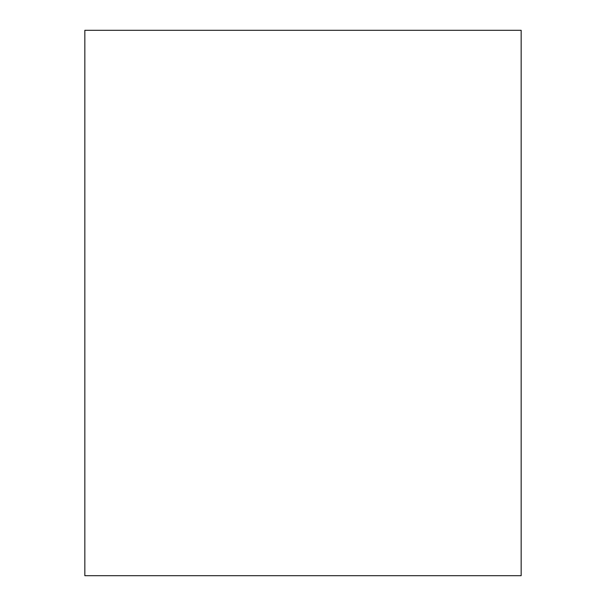 <?xml version="1.0" encoding="UTF-8"?>
<svg xmlns="http://www.w3.org/2000/svg" width="606" height="606" viewBox="0 0 606 606"><rect width="100%" height="100%" fill="white"/><g stroke="black" fill="none" stroke-linecap="round" stroke-linejoin="round"><path stroke-width="0.91" d="M521.16 30.3L521.16 575.7L84.84 575.7L84.84 30.3L521.16 30.3"/></g></svg>
